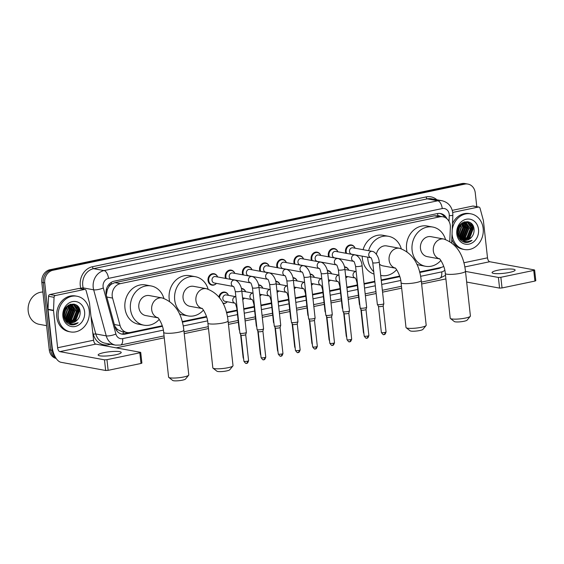 <?xml version="1.0" encoding="UTF-8"?>
<svg xmlns="http://www.w3.org/2000/svg" width="564" height="564" viewBox="0 0 564 564"><rect width="100%" height="100%" fill="white"/><g stroke="black" fill="none" stroke-linecap="round" stroke-linejoin="round"><path stroke-width="0.85" d="M345.824 277.798A5.436 4.66 -79.6 0 0 347.53 276.6A5.802 4.97 -79.6 0 1 345.838 277.932M328.643 281.394A5.436 4.66 -79.6 0 0 330.349 280.188A5.802 4.97 -79.6 0 1 328.657 281.528M311.455 284.982A5.436 4.66 -79.6 0 0 313.161 283.784A5.802 4.97 -79.6 0 1 311.476 285.123M294.274 288.578A5.436 4.66 -79.6 0 0 295.98 287.379A5.802 4.97 -79.6 0 1 294.288 288.719M277.093 292.173A5.436 4.66 -79.6 0 0 278.799 290.975A5.802 4.97 -79.6 0 1 277.107 292.314M259.912 295.769A5.436 4.66 -79.6 0 0 261.618 294.57A5.802 4.97 -79.6 0 1 259.926 295.903M244.438 298.166A5.802 4.97 -79.6 0 1 242.739 299.498M222.9 303.157A5.436 4.66 -79.6 0 0 223.189 303.221A5.436 4.66 -79.6 0 0 227.25 301.754A5.802 4.97 -79.6 0 1 223.104 303.559M328.678 256.86A5.802 4.97 -79.6 0 1 328.304 255.309A5.802 4.97 -79.6 0 1 334.311 248.562A5.802 4.97 -79.6 0 1 337.899 251.805A5.436 4.66 -79.6 0 0 334.614 248.992L332.548 248.611M311.497 260.455A5.802 4.97 -79.6 0 1 311.124 258.904A5.802 4.97 -79.6 0 1 317.13 252.157A5.802 4.97 -79.6 0 1 320.719 255.4A5.436 4.66 -79.6 0 0 317.433 252.58L315.361 252.2M294.309 264.051A5.802 4.97 -79.6 0 1 293.936 262.5A5.802 4.97 -79.6 0 1 299.949 255.753A5.802 4.97 -79.6 0 1 303.531 258.989A5.436 4.66 -79.6 0 0 300.252 256.176L298.18 255.795M277.128 267.646A5.802 4.97 -79.6 0 1 276.755 266.088A5.802 4.97 -79.6 0 1 282.761 259.348A5.802 4.97 -79.6 0 1 286.35 262.584A5.436 4.66 -79.6 0 0 283.065 259.771L280.999 259.391M345.859 253.264A5.802 4.97 -79.6 0 1 345.485 251.713A5.802 4.97 -79.6 0 1 351.499 244.973A5.802 4.97 -79.6 0 1 355.08 248.209A5.436 4.66 -79.6 0 0 351.802 245.396L349.729 245.016M259.948 271.235A5.802 4.97 -79.6 0 1 259.574 269.684A5.802 4.97 -79.6 0 1 265.581 262.944A5.802 4.97 -79.6 0 1 269.169 266.18A5.436 4.66 -79.6 0 0 265.884 263.367L263.811 262.986M242.76 274.83A5.802 4.97 -79.6 0 1 242.386 273.279A5.802 4.97 -79.6 0 1 248.4 266.532A5.802 4.97 -79.6 0 1 251.981 269.775A5.436 4.66 -79.6 0 0 248.703 266.962L246.63 266.582M225.579 278.426A5.802 4.97 -79.6 0 1 225.205 276.875A5.802 4.97 -79.6 0 1 231.219 270.128A5.802 4.97 -79.6 0 1 234.8 273.371A5.436 4.66 -79.6 0 0 231.515 270.551L229.449 270.17M217.612 276.959A5.436 4.66 -79.6 0 0 214.334 274.146A5.436 4.66 -79.6 0 0 208.701 280.47A5.436 4.66 -79.6 0 0 212.367 284.848A5.436 4.66 -79.6 0 0 216.428 283.382A5.802 4.97 -79.6 0 1 211.937 285.137A5.802 4.97 -79.6 0 1 208.024 280.47A5.802 4.97 -79.6 0 1 214.031 273.723A5.802 4.97 -79.6 0 1 217.619 276.959M449.769 241.314L450.354 227.419A10.878 9.327 100.4 0 0 450.291 225.544A10.878 9.327 100.4 0 0 442.951 216.787A10.878 9.327 100.4 0 0 439.807 216.837L120.351 283.65A10.878 9.327 100.4 0 0 112.567 298.074L120.083 325.569A10.878 9.327 100.4 0 0 127.076 332.506A10.878 9.327 100.4 0 0 130.221 332.457L162.249 325.759M108.803 286.85A10.878 9.327 -79.6 0 1 111.58 284.052L111.418 284.087A3.624 3.109 100.4 0 0 108.803 286.85L107.371 289.459L106.279 294.972M114.816 326.281L117.538 329.587L121.563 331.491L127.076 332.506M440.026 216.252A3.624 3.109 100.4 0 0 437.883 215.8L434.287 215.822L114.83 282.642L111.58 284.052M419.595 271.933L440.921 267.47A10.878 9.327 100.4 0 0 443.72 266.363M182.193 321.586L206.48 316.51L182.2 321.6M226.425 312.336L236.993 310.122L226.425 312.35M243.761 308.712L254.181 306.527L243.761 308.727M260.942 305.117L271.362 302.938L260.942 305.131M278.123 301.521L288.542 299.343L278.123 301.536M295.31 297.926L305.73 295.748L295.31 297.94M312.491 294.33L322.911 292.152L312.491 294.352M340.099 288.578L329.672 290.756L340.092 288.556M357.28 284.982L346.86 287.161L357.28 284.968M374.806 281.316L364.041 283.565L374.806 281.302M381.222 279.955L399.65 276.099L381.222 279.97M344.47 266.871A5.802 4.97 -79.6 0 1 345.133 266.941A5.802 4.97 -79.6 0 1 348.721 270.177M327.282 270.466A5.802 4.97 -79.6 0 1 327.952 270.537A5.802 4.97 -79.6 0 1 331.533 273.773A5.436 4.66 -79.6 0 0 328.248 270.96L327.36 270.798M310.101 274.062A5.802 4.97 -79.6 0 1 310.764 274.125A5.802 4.97 -79.6 0 1 314.352 277.368A5.436 4.66 -79.6 0 0 311.067 274.555L310.179 274.386M292.92 277.65A5.802 4.97 -79.6 0 1 293.583 277.721A5.802 4.97 -79.6 0 1 297.172 280.964M275.733 281.246A5.802 4.97 -79.6 0 1 276.402 281.316A5.802 4.97 -79.6 0 1 279.984 284.552A5.436 4.66 -79.6 0 0 276.705 281.739L275.81 281.577M258.552 284.841A5.802 4.97 -79.6 0 1 259.214 284.912A5.802 4.97 -79.6 0 1 262.803 288.148A5.436 4.66 -79.6 0 0 259.518 285.335L258.629 285.172M241.371 288.437A5.802 4.97 -79.6 0 1 242.034 288.507A5.802 4.97 -79.6 0 1 245.622 291.743A5.436 4.66 -79.6 0 0 242.337 288.93L241.448 288.768M218.917 296.875A5.802 4.97 -79.6 0 1 224.853 292.096A5.802 4.97 -79.6 0 1 228.434 295.339A5.436 4.66 -79.6 0 0 225.156 292.526L223.083 292.145M446.899 218.719A10.878 9.327 100.4 0 0 440.54 213.523A10.878 9.327 100.4 0 0 437.396 213.573L114.21 281.168A10.878 9.327 100.4 0 0 106.427 295.592L115.07 327.212A10.878 9.327 100.4 0 0 122.064 334.142A10.878 9.327 100.4 0 0 125.201 334.099L162.425 326.316M439.8 213.425A10.878 9.327 -79.6 0 1 444.869 217.401M77.705 309.925A14.502 12.429 -79.6 0 1 76.478 318.279A14.502 12.429 -79.6 0 0 77.705 309.925A14.502 12.429 -79.6 0 0 77.663 309.58A14.502 12.429 -79.6 0 1 77.705 309.925M75.639 319.978A14.502 12.429 -79.6 0 1 74.138 322.164A14.502 12.429 -79.6 0 0 75.639 319.978M72.354 323.983A14.502 12.429 -79.6 0 1 71.818 324.413A14.502 12.429 -79.6 0 0 72.354 323.983M71.698 324.504A14.502 12.429 -79.6 0 1 71.275 324.808A14.502 12.429 -79.6 0 0 71.698 324.504M471.617 227.532A14.502 12.429 -79.6 0 1 470.383 235.893A14.502 12.429 -79.6 0 0 471.617 227.532A14.502 12.429 -79.6 0 0 471.574 227.193A14.502 12.429 -79.6 0 1 471.617 227.532M469.544 237.585A14.502 12.429 -79.6 0 1 468.049 239.77A14.502 12.429 -79.6 0 0 469.544 237.585M466.259 241.589A14.502 12.429 -79.6 0 1 465.73 242.019A14.502 12.429 -79.6 0 0 466.259 241.589M465.61 242.111A14.502 12.429 -79.6 0 1 465.18 242.414A14.502 12.429 -79.6 0 0 465.61 242.111M78.558 307.225A14.502 12.429 -79.6 0 1 79.179 310.193A14.502 12.429 -79.6 0 0 78.558 307.225M472.463 224.832A14.502 12.429 -79.6 0 1 473.083 227.807A14.502 12.429 -79.6 0 0 472.463 224.832M55.138 356.765A10.878 9.327 -79.6 0 1 52.198 350.357L44.746 282.881A10.878 9.327 -79.6 0 1 52.875 270.276L464.771 184.125A10.878 9.327 -79.6 0 1 467.916 184.083A10.878 9.327 -79.6 0 1 475.255 192.832L476.784 206.678M445.891 278.912L421.632 283.988M401.66 288.162L382.568 292.152M376.153 293.499L365.387 295.748M358.626 297.165L348.199 299.343M341.439 300.76L331.019 302.938M324.258 304.349L313.838 306.534M307.077 307.944L296.657 310.122M289.889 311.539L279.469 313.718M272.708 315.135L262.288 317.313M255.527 318.731L245.107 320.909M238.339 322.319L228.462 324.392M208.49 328.565L184.231 333.641M164.265 337.815L116.233 347.861M56.196 358.485A10.878 9.327 -79.6 0 1 49.258 349.814L41.806 282.338A10.878 9.327 -79.6 0 1 49.935 269.74L461.831 183.582L463.305 183.857A10.878 9.327 -79.6 0 1 466.442 183.808A10.878 9.327 -79.6 0 0 463.305 183.857L51.402 270.008L463.305 183.857L464.771 184.125M41.806 282.338L43.273 282.606A10.878 9.327 -79.6 0 1 51.402 270.008A10.878 9.327 -79.6 0 0 43.273 282.606L50.725 350.089L43.273 282.606L44.746 282.881M55.963 358.147A10.878 9.327 -79.6 0 1 50.725 350.089A10.878 9.327 -79.6 0 0 55.963 358.147M76.337 305.039A14.502 12.429 -79.6 0 1 77.374 308.007A14.502 12.429 -79.6 0 0 76.337 305.039M470.242 222.653A14.502 12.429 -79.6 0 1 471.285 225.614A14.502 12.429 -79.6 0 0 470.242 222.653M419.743 272.49L438.327 268.605A10.878 9.327 100.4 0 0 441.309 267.378M182.348 322.15L206.657 317.06M226.573 312.893L237.063 310.701M243.824 309.291L254.244 307.112M261.005 305.695L271.425 303.517M278.186 302.1L288.606 299.921M295.374 298.504L305.794 296.326M312.555 294.916L322.975 292.73M329.736 291.32L340.155 289.142M346.923 287.725L357.343 285.546M364.104 284.129L374.87 281.88M381.285 280.534L399.827 276.656M162.256 325.773L123.735 333.832A10.878 9.327 -79.6 0 1 121.33 333.973M437.347 268.217A10.878 9.327 -79.6 0 1 436.86 268.337L419.595 271.947M472.717 227.736A14.502 12.429 100.4 0 0 471.842 224.028M78.812 310.129A14.502 12.429 100.4 0 0 77.938 306.421M461.831 183.582A10.878 9.327 -79.6 0 1 464.976 183.54L467.916 184.083M509.475 272.419A11.604 1.974 -6.3 0 0 515.129 270.064A11.604 1.974 -6.3 0 0 497.723 270.255A11.604 1.974 -6.3 0 0 492.069 272.609A11.604 1.974 -6.3 0 0 509.475 272.419M452.709 212.431L478.335 207.073L472.822 206.057A1.812 1.551 -79.6 0 1 473.351 206.05L478.857 207.058A1.812 1.551 100.4 0 0 478.335 207.073M452.265 210.358L472.822 206.057M534.623 270.05L535.8 280.703L534.919 281.069L533.741 270.417L534.376 269.923L489.735 261.724A3.624 1.762 78.2 0 1 487.507 257.833L483.411 220.7A1.812 1.551 100.4 0 0 483.355 220.397L480.027 208.215A1.812 1.551 100.4 0 0 478.857 207.058M502.038 287.95L499.57 288.105L498.393 277.446L500.86 277.291L502.038 287.95L534.919 281.069M466.668 282.056L499.57 288.105M500.86 277.291L533.741 270.417M498.393 277.446L465.49 271.404M452.229 229.745A18.133 15.538 -79.6 0 1 470.933 213.848A18.133 15.538 -79.6 0 1 483.165 228.434A18.133 15.538 -79.6 0 1 464.384 249.514A18.133 15.538 -79.6 0 1 452.152 234.927A18.133 15.538 -79.6 0 1 452.06 233.834M452.49 223.591A18.133 15.538 -79.6 0 1 469.467 213.58L470.933 213.848M465.053 242.414C467.577 242.76 469.911 242.069 472.061 240.334C467.309 242.717 463.27 241.822 459.942 237.655A9.066 7.769 -79.6 0 0 464.186 240.257A9.066 7.769 -79.6 0 0 471.025 237.74C473.168 235.519 474.183 232.84 474.063 229.689C473.57 216.816 455.599 220.905 457.538 233.376C458.271 238.311 460.774 241.321 465.053 242.414M478.512 229.407A12.69 10.878 -79.6 0 1 469.029 244.113A12.69 10.878 -79.6 0 1 456.805 233.954A12.69 10.878 -79.6 0 1 466.287 219.248A12.69 10.878 -79.6 0 1 478.512 229.407M463.164 239.989L468.691 237.881L472.026 229.435L467.605 222.618L466.491 222.258M459.336 238.509L461.909 239.813M463.382 240.06L469.149 237.966L472.484 229.52L468.064 222.702L466.724 222.294L460.612 224.38L457.89 232.932L459.089 226.397M462.297 239.615L466.851 237.543L470.186 229.097L465.554 222.195M462.515 239.721L467.309 237.627L470.644 229.181L465.793 222.195M461.465 239.101L465.018 237.204L468.346 228.758L464.595 222.272M461.669 239.242L465.476 237.289L468.811 228.843L464.835 222.237M460.654 238.438L463.178 236.866L466.513 228.427L463.601 222.512M460.858 238.621L463.636 236.951L466.971 228.512L463.855 222.442M459.886 237.585L461.338 236.527L464.673 228.089L462.572 222.942M460.076 237.818L461.803 236.612L465.138 228.173L462.832 222.815M459.131 236.506L462.84 227.75L461.5 223.612M459.315 236.802L459.963 236.281L463.298 227.835L461.775 223.422M458.44 235.082L460.999 227.412L460.358 224.641M458.602 235.484L461.458 227.496L460.654 224.338M458.003 233.581L459.625 227.158L459.427 225.833M466.724 222.294L462.395 222.724M465.335 222.11L464.658 221.92M465.568 222.124L464.313 221.849M464.884 221.955L464.25 221.871M464.376 222.153L463.982 221.962M464.616 222.131L464.116 221.913M457.566 233.588L460.95 238.939M464.045 240.236L471.025 237.74M457.89 232.932L459.942 237.655M464.384 249.514L462.91 249.246A18.133 15.538 -79.6 0 1 451.82 239.425M457.792 231.43L458.469 227.722M460.055 237.486L463.946 227.292L462.854 223.281M461.895 237.825L465.779 227.63L464.694 223.612M463.728 238.156L467.619 227.969L466.527 223.95M467.401 238.833L471.292 228.646L470.207 224.627M469.699 223.718L468.014 221.715M463.192 241.822L465.356 241.434M469.241 239.171L473.125 228.977L470.827 223.062M457.834 230.472L458.172 228.624M459.794 237.472L463.714 227.25L462.501 222.984M461.155 238.219L465.554 227.588L464.186 223.041M462.995 238.558L467.387 227.927L466.026 223.379M466.668 239.228L471.06 228.603L469.699 224.056M469.29 223.4L467.775 221.659M463.086 241.773L465.152 241.385M468.501 239.566L472.9 228.935L470.32 222.695M464.905 242.379L472.061 240.334M470.291 316.305L467.126 320.14A6.528 1.114 173.7 0 1 464.017 321.261A6.528 1.114 173.7 0 1 454.344 321.55L450.417 318.498A10.152 1.727 -6.3 0 0 465.462 318.054A10.152 1.727 -6.3 0 0 470.291 316.305A10.152 1.727 -6.3 0 0 470.411 315.995L465.476 271.242A10.152 1.727 173.7 0 1 460.527 273.3A10.152 1.727 173.7 0 1 445.292 273.469L450.227 318.223A10.152 1.727 -6.3 0 0 450.417 318.498M439.476 258.848A10.152 8.7 100.4 0 1 433.321 250.839A10.152 8.7 100.4 0 1 440.907 239.08A10.152 8.7 100.4 0 1 443.84 239.037L430.988 236.676A10.152 8.7 100.4 0 0 420.469 248.477A10.152 8.7 100.4 0 0 427.315 256.648L439.525 258.89M440.858 260.441A19.944 17.096 -79.6 0 1 425.545 266.278A19.944 17.096 -79.6 0 1 412.094 250.233A19.944 17.096 -79.6 0 1 432.757 227.045A19.944 17.096 -79.6 0 1 445.482 239.425M406.954 251.502A19.944 17.096 -79.6 0 1 406.581 249.217A19.944 17.096 -79.6 0 1 427.244 226.037L432.757 227.045M425.545 266.278L420.039 265.263A19.944 17.096 -79.6 0 1 416.81 264.276M426.067 325.555L422.894 329.397A6.528 1.114 173.7 0 1 419.792 330.518A6.528 1.114 173.7 0 1 410.113 330.807L406.186 327.754A10.152 1.727 -6.3 0 0 421.237 327.303A10.152 1.727 -6.3 0 0 426.067 325.555A10.152 1.727 -6.3 0 0 426.187 325.245L421.245 280.491A10.152 1.727 173.7 0 1 416.295 282.55A10.152 1.727 173.7 0 1 401.06 282.719L406.002 327.472A10.152 1.727 -6.3 0 0 406.186 327.754M395.244 268.097A10.152 8.7 100.4 0 1 389.097 260.089A10.152 8.7 100.4 0 1 396.682 248.329A10.152 8.7 100.4 0 1 399.615 248.287L386.756 245.925A10.152 8.7 100.4 0 0 376.378 254.244M373.742 271.686A19.944 17.096 -79.6 0 1 367.862 259.482A19.944 17.096 -79.6 0 1 367.728 257.17M368.602 250.691A19.944 17.096 -79.6 0 1 388.526 236.302A19.944 17.096 -79.6 0 1 401.251 248.682M374.002 274.069A19.944 17.096 -79.6 0 1 362.349 258.467A19.944 17.096 -79.6 0 1 362.215 256.155M363.096 249.683A19.944 17.096 -79.6 0 1 383.012 235.287L388.526 236.302M379.48 264.163A10.152 8.7 100.4 0 0 383.09 265.898L395.301 268.14M396.626 269.691A19.944 17.096 -79.6 0 1 381.32 275.528A19.944 17.096 -79.6 0 1 380.721 275.408L381.32 275.528M232.897 365.958L229.724 369.801A6.528 1.114 173.7 0 1 226.622 370.922A6.528 1.114 173.7 0 1 216.943 371.211L213.016 368.158A10.152 1.727 -6.3 0 0 228.067 367.707A10.152 1.727 -6.3 0 0 232.897 365.958A10.152 1.727 -6.3 0 0 233.017 365.648L228.075 320.902A10.152 1.727 173.7 0 1 223.125 322.961A10.152 1.727 173.7 0 1 207.89 323.13L212.832 367.876A10.152 1.727 -6.3 0 0 213.016 368.158M202.074 308.501A10.152 8.7 100.4 0 1 195.927 300.499A10.152 8.7 100.4 0 1 203.512 288.733A10.152 8.7 100.4 0 1 206.445 288.697L193.586 286.336A10.152 8.7 100.4 0 0 183.067 298.137A10.152 8.7 100.4 0 0 189.92 306.301L202.131 308.543M203.456 310.094A19.944 17.096 -79.6 0 1 188.15 315.932A19.944 17.096 -79.6 0 1 174.692 299.886A19.944 17.096 -79.6 0 1 195.356 276.705A19.944 17.096 -79.6 0 1 208.088 289.085M169.56 301.155A19.944 17.096 -79.6 0 1 169.186 298.871A19.944 17.096 -79.6 0 1 189.842 275.69L195.356 276.705M188.15 315.932L182.637 314.923A19.944 17.096 -79.6 0 1 179.408 313.929M188.665 375.215L185.5 379.05A6.528 1.114 173.7 0 1 182.391 380.171A6.528 1.114 173.7 0 1 172.718 380.46L168.784 377.408A10.152 1.727 -6.3 0 0 183.836 376.956A10.152 1.727 -6.3 0 0 188.665 375.215A10.152 1.727 -6.3 0 0 188.785 374.898L183.843 330.151A10.152 1.727 173.7 0 1 178.894 332.21A10.152 1.727 173.7 0 1 163.659 332.379L168.601 377.126A10.152 1.727 -6.3 0 0 168.784 377.408M157.842 317.751A10.152 8.7 100.4 0 1 151.695 309.749A10.152 8.7 100.4 0 1 159.281 297.989A10.152 8.7 100.4 0 1 162.213 297.947L149.354 295.585A10.152 8.7 100.4 0 0 138.836 307.387A10.152 8.7 100.4 0 0 145.688 315.558L157.899 317.8M159.231 319.351A19.944 17.096 -79.6 0 1 143.919 325.181A19.944 17.096 -79.6 0 1 130.46 309.135A19.944 17.096 -79.6 0 1 151.124 285.955A19.944 17.096 -79.6 0 1 163.856 298.335M143.919 325.181L138.413 324.173A19.944 17.096 -79.6 0 1 124.954 308.127A19.944 17.096 -79.6 0 1 145.618 284.94L151.124 285.955M349.497 251.6A3.264 2.799 -79.6 0 1 352.874 247.807L372.127 251.34A3.264 2.799 -79.6 0 0 371.006 251.396A3.264 2.799 -79.6 0 0 368.743 255.132A3.264 2.799 -79.6 0 0 370.745 257.713L351.696 254.223A3.264 2.799 -79.6 0 1 349.497 251.6M346.613 253.405A5.436 4.66 -79.6 0 1 346.162 251.72A5.436 4.66 -79.6 0 1 351.802 245.396M372.748 262.683A3.264 0.557 173.7 0 0 377.464 262.669A3.264 0.557 173.7 0 0 377.647 262.634A3.264 0.557 173.7 0 0 379.234 261.971L383.837 303.665A3.264 0.557 173.7 0 1 383.837 303.707A3.264 0.557 173.7 0 1 382.251 304.327A3.264 0.557 173.7 0 1 377.802 304.602A3.264 0.557 173.7 0 1 377.365 304.419A3.264 0.557 173.7 0 1 377.351 304.377L372.748 262.683C371.824 259.038 371.147 257.367 370.703 257.685L370.943 257.762M384.902 332.443A2.355 0.402 173.7 0 0 386.051 331.963L383.175 305.907A2.355 0.402 173.7 0 1 383.167 305.921A2.355 0.402 173.7 0 1 382.025 306.372A2.355 0.402 173.7 0 1 378.818 306.576A2.355 0.402 173.7 0 1 378.5 306.442A2.355 0.402 173.7 0 1 378.486 306.414L381.37 332.478C384.281 336.539 383.739 333.761 384.19 334.53A2.355 1.149 -101.8 0 0 384.902 332.443A2.355 0.402 173.7 0 1 381.37 332.478M353.579 261.322L334.515 257.818A3.264 2.799 -79.6 0 1 332.309 255.189A3.264 2.799 -79.6 0 1 335.693 251.396L354.939 254.935A3.264 2.799 -79.6 0 0 353.825 254.991A3.264 2.799 -79.6 0 0 351.562 258.728A3.264 2.799 -79.6 0 0 353.565 261.308M329.425 257.001A5.436 4.66 -79.6 0 1 328.981 255.309A5.436 4.66 -79.6 0 1 334.614 248.992M355.567 266.278A3.264 0.557 173.7 0 0 360.283 266.264A3.264 0.557 173.7 0 0 360.459 266.222A3.264 0.557 173.7 0 0 362.053 265.566L366.656 307.26A3.264 0.557 173.7 0 1 366.649 307.295A3.264 0.557 173.7 0 1 365.063 307.923A3.264 0.557 173.7 0 1 360.622 308.198A3.264 0.557 173.7 0 1 360.184 308.014A3.264 0.557 173.7 0 1 360.17 307.972L355.567 266.278C354.643 262.634 353.959 260.963 353.515 261.273L353.762 261.351M366.783 338.125A2.355 1.149 -101.8 0 0 367.009 338.118A2.355 1.149 -101.8 0 0 367.721 336.031A2.355 0.402 173.7 0 0 368.87 335.559L365.994 309.502A2.355 0.402 173.7 0 1 365.987 309.516A2.355 0.402 173.7 0 1 364.845 309.967A2.355 0.402 173.7 0 1 361.63 310.172A2.355 0.402 173.7 0 1 361.312 310.031A2.355 0.402 173.7 0 1 361.305 310.003M315.128 258.784A3.264 2.799 -79.6 0 1 318.512 254.991L337.758 258.531A3.264 2.799 -79.6 0 0 336.645 258.587A3.264 2.799 -79.6 0 0 334.374 262.323A3.264 2.799 -79.6 0 0 336.384 264.904L317.328 261.414A3.264 2.799 -79.6 0 1 315.128 258.784M312.244 260.589A5.436 4.66 -79.6 0 1 311.8 258.904A5.436 4.66 -79.6 0 1 317.433 252.58M338.386 269.874A3.264 0.557 173.7 0 0 343.102 269.853A3.264 0.557 173.7 0 0 343.279 269.818A3.264 0.557 173.7 0 0 344.872 269.155L349.476 310.849A3.264 0.557 173.7 0 1 349.468 310.891A3.264 0.557 173.7 0 1 347.882 311.511A3.264 0.557 173.7 0 1 343.441 311.793A3.264 0.557 173.7 0 1 342.997 311.61A3.264 0.557 173.7 0 1 342.99 311.568L338.386 269.874C337.462 266.222 336.778 264.558 336.334 264.868L336.581 264.946M349.595 341.713A2.355 1.149 -101.8 0 0 349.828 341.713A2.355 1.149 -101.8 0 0 350.54 339.627A2.355 0.402 173.7 0 0 351.682 339.147L348.806 313.098A2.355 0.402 173.7 0 1 348.806 313.112A2.355 0.402 173.7 0 1 347.657 313.563A2.355 0.402 173.7 0 1 344.449 313.76A2.355 0.402 173.7 0 1 344.132 313.626A2.355 0.402 173.7 0 1 344.125 313.598M319.21 268.506L300.147 265.002A3.264 2.799 -79.6 0 1 297.947 262.38A3.264 2.799 -79.6 0 1 301.324 258.587L320.578 262.119A3.264 2.799 -79.6 0 0 319.457 262.175A3.264 2.799 -79.6 0 0 317.194 265.919A3.264 2.799 -79.6 0 0 319.196 268.499M295.064 264.185A5.436 4.66 -79.6 0 1 294.612 262.5A5.436 4.66 -79.6 0 1 300.252 256.176M321.198 273.469A3.264 0.557 173.7 0 0 325.921 273.448A3.264 0.557 173.7 0 0 326.098 273.413A3.264 0.557 173.7 0 0 327.684 272.75L332.288 314.444A3.264 0.557 173.7 0 1 332.288 314.486A3.264 0.557 173.7 0 1 330.701 315.107A3.264 0.557 173.7 0 1 326.253 315.389A3.264 0.557 173.7 0 1 325.816 315.198A3.264 0.557 173.7 0 1 325.802 315.163L321.198 273.469C320.281 269.818 319.598 268.154 319.153 268.464L319.393 268.542M332.415 345.309A2.355 1.149 -101.8 0 0 332.64 345.309A2.355 1.149 -101.8 0 0 333.352 343.222A2.355 0.402 173.7 0 0 334.501 342.743L331.625 316.693A2.355 0.402 173.7 0 1 331.625 316.707A2.355 0.402 173.7 0 1 330.476 317.151A2.355 0.402 173.7 0 1 327.268 317.356A2.355 0.402 173.7 0 1 326.951 317.222A2.355 0.402 173.7 0 1 326.937 317.194M280.759 265.975A3.264 2.799 -79.6 0 1 284.143 262.182L303.39 265.714A3.264 2.799 -79.6 0 0 302.276 265.771A3.264 2.799 -79.6 0 0 300.013 269.507A3.264 2.799 -79.6 0 0 302.015 272.088L282.966 268.598A3.264 2.799 -79.6 0 1 280.759 265.975M277.876 267.78A5.436 4.66 -79.6 0 1 277.432 266.095A5.436 4.66 -79.6 0 1 283.065 259.771M304.017 277.065A3.264 0.557 173.7 0 0 308.734 277.044A3.264 0.557 173.7 0 0 308.917 277.009A3.264 0.557 173.7 0 0 310.503 276.346L315.107 318.04A3.264 0.557 173.7 0 1 315.107 318.082A3.264 0.557 173.7 0 1 313.513 318.702A3.264 0.557 173.7 0 1 309.072 318.984A3.264 0.557 173.7 0 1 308.635 318.794A3.264 0.557 173.7 0 1 308.621 318.759L304.017 277.065C303.094 273.413 302.41 271.742 301.973 272.059L302.212 272.137M315.234 348.904A2.355 1.149 -101.8 0 0 315.459 348.904A2.355 1.149 -101.8 0 0 316.171 346.818A2.355 0.402 173.7 0 0 317.32 346.338L314.444 320.281A2.355 0.402 173.7 0 1 314.437 320.303A2.355 0.402 173.7 0 1 313.295 320.747A2.355 0.402 173.7 0 1 310.08 320.951A2.355 0.402 173.7 0 1 309.763 320.817A2.355 0.402 173.7 0 1 309.756 320.789M284.848 275.697L265.778 272.193A3.264 2.799 -79.6 0 1 263.578 269.571A3.264 2.799 -79.6 0 1 266.962 265.778L286.209 269.31A3.264 2.799 -79.6 0 0 285.095 269.366A3.264 2.799 -79.6 0 0 282.832 273.103A3.264 2.799 -79.6 0 0 284.834 275.683M260.695 271.376A5.436 4.66 -79.6 0 1 260.251 269.691A5.436 4.66 -79.6 0 1 265.884 263.367M286.836 280.653A3.264 0.557 173.7 0 0 291.553 280.639A3.264 0.557 173.7 0 0 291.729 280.604A3.264 0.557 173.7 0 0 293.322 279.941L297.926 321.635A3.264 0.557 173.7 0 1 297.919 321.677A3.264 0.557 173.7 0 1 296.333 322.298A3.264 0.557 173.7 0 1 291.891 322.573A3.264 0.557 173.7 0 1 291.447 322.389A3.264 0.557 173.7 0 1 291.44 322.347L286.836 280.653C285.913 277.009 285.229 275.338 284.785 275.655L285.031 275.733M298.046 352.5A2.355 1.149 -101.8 0 0 298.278 352.5A2.355 1.149 -101.8 0 0 298.99 350.413A2.355 0.402 173.7 0 0 300.14 349.934L297.263 323.877A2.355 0.402 173.7 0 1 297.256 323.891A2.355 0.402 173.7 0 1 296.107 324.342A2.355 0.402 173.7 0 1 292.899 324.547A2.355 0.402 173.7 0 1 292.582 324.413A2.355 0.402 173.7 0 1 292.575 324.385M246.397 273.159A3.264 2.799 -79.6 0 1 249.774 269.366L269.028 272.906A3.264 2.799 -79.6 0 0 267.907 272.962A3.264 2.799 -79.6 0 0 265.644 276.698A3.264 2.799 -79.6 0 0 267.646 279.279L248.597 275.789A3.264 2.799 -79.6 0 1 246.397 273.159M243.514 274.971A5.436 4.66 -79.6 0 1 243.063 273.279A5.436 4.66 -79.6 0 1 248.703 266.962M269.648 284.249A3.264 0.557 173.7 0 0 274.372 284.235A3.264 0.557 173.7 0 0 274.548 284.193A3.264 0.557 173.7 0 0 276.141 283.537L280.738 325.231A3.264 0.557 173.7 0 1 280.738 325.266A3.264 0.557 173.7 0 1 279.152 325.893A3.264 0.557 173.7 0 1 274.703 326.168A3.264 0.557 173.7 0 1 274.266 325.985A3.264 0.557 173.7 0 1 274.252 325.943L269.648 284.249C268.732 280.604 268.048 278.933 267.604 279.243L267.851 279.321M280.865 356.096A2.355 1.149 -101.8 0 0 281.091 356.088A2.355 1.149 -101.8 0 0 281.803 354.002A2.355 0.402 173.7 0 0 282.952 353.529L280.075 327.472A2.355 0.402 173.7 0 1 280.075 327.487A2.355 0.402 173.7 0 1 278.926 327.938A2.355 0.402 173.7 0 1 275.718 328.142A2.355 0.402 173.7 0 1 275.401 328.001A2.355 0.402 173.7 0 1 275.387 327.973M250.479 282.881L231.416 279.384A3.264 2.799 -79.6 0 1 229.21 276.755A3.264 2.799 -79.6 0 1 232.594 272.962L251.84 276.501A3.264 2.799 -79.6 0 0 250.726 276.557A3.264 2.799 -79.6 0 0 248.463 280.294A3.264 2.799 -79.6 0 0 250.465 282.874M226.333 278.56A5.436 4.66 -79.6 0 1 225.882 276.875A5.436 4.66 -79.6 0 1 231.515 270.551M252.468 287.844A3.264 0.557 173.7 0 0 257.184 287.823A3.264 0.557 173.7 0 0 257.367 287.788A3.264 0.557 173.7 0 0 258.954 287.125L263.557 328.819A3.264 0.557 173.7 0 1 263.557 328.861A3.264 0.557 173.7 0 1 261.971 329.482A3.264 0.557 173.7 0 1 257.522 329.764A3.264 0.557 173.7 0 1 257.085 329.58A3.264 0.557 173.7 0 1 257.071 329.538L252.468 287.844C251.544 284.193 250.86 282.529 250.423 282.839L250.663 282.916M263.684 359.684A2.355 1.149 -101.8 0 0 263.91 359.684A2.355 1.149 -101.8 0 0 264.622 357.597A2.355 0.402 173.7 0 0 265.771 357.118L262.894 331.068A2.355 0.402 173.7 0 1 262.887 331.082A2.355 0.402 173.7 0 1 261.745 331.533A2.355 0.402 173.7 0 1 258.531 331.731A2.355 0.402 173.7 0 1 258.213 331.597A2.355 0.402 173.7 0 1 258.206 331.569M212.029 280.35A3.264 2.799 -79.6 0 1 215.413 276.557L234.659 280.089A3.264 2.799 -79.6 0 0 233.545 280.146A3.264 2.799 -79.6 0 0 231.282 283.889A3.264 2.799 -79.6 0 0 233.284 286.47L214.228 282.973A3.264 2.799 -79.6 0 1 212.029 280.35M235.287 291.44A3.264 0.557 173.7 0 0 240.003 291.419A3.264 0.557 173.7 0 0 240.179 291.384A3.264 0.557 173.7 0 0 241.773 290.721L246.376 332.415A3.264 0.557 173.7 0 1 246.369 332.457A3.264 0.557 173.7 0 1 244.783 333.077A3.264 0.557 173.7 0 1 240.342 333.359A3.264 0.557 173.7 0 1 239.897 333.169A3.264 0.557 173.7 0 1 239.89 333.134L235.287 291.44C234.363 287.788 233.679 286.124 233.235 286.434L233.482 286.512M246.369 332.457L245.707 334.678A2.355 0.402 173.7 0 1 245.707 334.678A2.355 0.402 173.7 0 1 244.557 335.122A2.355 0.402 173.7 0 1 241.35 335.326A2.355 0.402 173.7 0 1 241.032 335.192A2.355 0.402 173.7 0 1 241.025 335.164M344.964 269.994A3.264 2.799 -79.6 0 1 346.507 269.775L356.145 271.545M359.804 304.673A3.264 0.557 173.7 0 1 359.444 304.504A3.264 0.557 173.7 0 1 359.43 304.461L357.054 282.938C356.131 279.293 355.447 277.622 355.003 277.939L355.249 278.017M344.569 267.301A5.436 4.66 -79.6 0 1 345.436 267.364A5.436 4.66 -79.6 0 1 348.707 270.177M327.783 273.589A3.264 2.799 -79.6 0 1 329.327 273.371L338.964 275.14M342.623 308.268A3.264 0.557 173.7 0 1 342.256 308.099A3.264 0.557 173.7 0 1 342.249 308.057L339.873 286.533C338.95 282.888 338.266 281.217 337.822 281.528L338.069 281.612M327.381 270.896A5.436 4.66 -79.6 0 1 328.248 270.96M310.595 277.185A3.264 2.799 -79.6 0 1 312.146 276.959L321.783 278.729M325.442 311.864A3.264 0.557 173.7 0 1 325.075 311.688A3.264 0.557 173.7 0 1 325.061 311.652L322.686 290.129C321.769 286.477 321.085 284.813 320.641 285.123L320.881 285.201M310.2 274.492A5.436 4.66 -79.6 0 1 311.067 274.555M293.414 280.773A3.264 2.799 -79.6 0 1 294.965 280.555L304.595 282.324M308.254 315.452A3.264 0.557 173.7 0 1 307.895 315.283A3.264 0.557 173.7 0 1 307.881 315.248L305.505 293.724C304.581 290.072 303.897 288.408 303.46 288.719L303.7 288.796M293.019 278.08A5.436 4.66 -79.6 0 1 293.886 278.144A5.436 4.66 -79.6 0 1 297.157 280.957M276.233 284.369A3.264 2.799 -79.6 0 1 277.777 284.15L287.414 285.92M291.073 319.048A3.264 0.557 173.7 0 1 290.714 318.879A3.264 0.557 173.7 0 1 290.7 318.836L288.324 297.32C287.4 293.668 286.716 291.997 286.272 292.314L286.519 292.392M275.831 281.676A5.436 4.66 -79.6 0 1 276.705 281.739M259.045 287.964A3.264 2.799 -79.6 0 1 260.596 287.746L270.234 289.515M273.892 322.643A3.264 0.557 173.7 0 1 273.526 322.474A3.264 0.557 173.7 0 1 273.512 322.432L271.136 300.908C270.219 297.263 269.536 295.592 269.091 295.91L269.338 295.987M258.65 285.271A5.436 4.66 -79.6 0 1 259.518 285.335M241.864 291.56A3.264 2.799 -79.6 0 1 243.415 291.341L253.046 293.111M256.705 326.239A3.264 0.557 173.7 0 1 256.345 326.07A3.264 0.557 173.7 0 1 256.331 326.027L253.955 304.504C253.032 300.859 252.348 299.188 251.911 299.498L252.15 299.583M241.47 288.867A5.436 4.66 -79.6 0 1 242.337 288.93M244.431 298.159A5.436 4.66 -79.6 0 1 242.724 299.364M234.786 303.143L225.05 301.352A3.264 2.799 -79.6 0 1 222.851 298.723A3.264 2.799 -79.6 0 1 226.227 294.93L235.865 296.699M239.524 329.834A3.264 0.557 173.7 0 1 239.164 329.658A3.264 0.557 173.7 0 1 239.15 329.623L236.774 308.099C235.851 304.447 235.167 302.783 234.723 303.094L234.969 303.171M219.502 297.637A5.436 4.66 -79.6 0 1 225.156 292.526M115.571 354.812A11.604 1.974 -6.3 0 0 121.225 352.458A11.604 1.974 -6.3 0 0 103.811 352.648A11.604 1.974 -6.3 0 0 98.157 355.003A11.604 1.974 -6.3 0 0 115.571 354.812M55.427 295.529A1.812 1.551 100.4 0 0 54.059 297.313L53.517 310.306A1.812 1.551 100.4 0 0 53.524 310.616L48.01 309.608A1.812 1.551 -79.6 0 1 48.003 309.291L48.553 296.304A1.812 1.551 -79.6 0 1 49.914 294.514L55.427 295.529L84.431 289.459L78.918 288.451A1.812 1.551 -79.6 0 1 79.439 288.444L84.953 289.452A1.812 1.551 100.4 0 0 84.431 289.459M49.914 294.514L78.918 288.451M48.01 309.608L52.114 346.74A14.502 7.05 -101.8 0 0 61.032 362.299L105.665 370.492L104.488 359.839L59.855 351.64A3.624 1.762 78.2 0 1 57.627 347.755L53.524 310.616M140.718 352.444L141.895 363.096L141.007 363.463L139.83 352.81L140.464 352.317L95.831 344.118A3.624 1.762 78.2 0 1 93.603 340.226L89.5 303.094A1.812 1.551 100.4 0 0 89.443 302.79L86.116 290.608A1.812 1.551 100.4 0 0 84.953 289.452M104.488 359.839L106.956 359.684L108.133 370.336L141.007 363.463M108.133 370.336L105.665 370.492M106.956 359.684L139.83 352.81M46.593 325.675L39.212 324.321A16.314 13.987 -79.6 0 1 28.2 311.187A16.314 13.987 -79.6 0 1 42.878 292.025M58.24 317.313A18.133 15.538 -79.6 0 1 77.028 296.241A18.133 15.538 -79.6 0 1 89.26 310.827A18.133 15.538 -79.6 0 1 70.472 331.907A18.133 15.538 -79.6 0 1 58.24 317.313M70.472 331.907L69.005 331.632A18.133 15.538 -79.6 0 1 56.774 317.046A18.133 15.538 -79.6 0 1 75.555 295.973L77.028 296.241M71.142 324.801C73.665 325.146 76.006 324.455 78.156 322.728C73.405 325.111 69.365 324.215 66.037 320.049A9.066 7.769 -79.6 0 0 70.274 322.65A9.066 7.769 -79.6 0 0 77.12 320.126C79.263 317.913 80.271 315.227 80.151 312.082C79.665 299.209 61.695 303.298 63.633 315.769C64.359 320.704 66.869 323.715 71.142 324.801M84.607 311.8A12.69 10.878 -79.6 0 1 75.125 326.5A12.69 10.878 -79.6 0 1 62.893 316.341A12.69 10.878 -79.6 0 1 72.375 301.641A12.69 10.878 -79.6 0 1 84.607 311.8M69.252 322.375L74.779 320.274L78.114 311.829L73.694 305.004L72.587 304.645M65.431 320.902L68.004 322.206M69.471 322.453L75.238 320.359L78.572 311.913L74.152 305.089L72.812 304.687L66.707 306.767L63.986 315.325L65.177 308.79M68.392 322.002L72.946 319.936L76.281 311.49L71.649 304.581M68.604 322.107L73.405 320.021L76.739 311.575L71.889 304.588M67.553 321.494L71.106 319.598L74.441 311.152L70.69 304.666M67.765 321.635L71.565 319.682L74.899 311.236L70.93 304.63M66.749 320.831L69.273 319.259L72.608 310.813L69.696 304.905M66.947 321.008L69.732 319.344L73.066 310.898L69.943 304.828M65.974 319.978L67.433 318.921L70.768 310.482L68.667 305.336M66.164 320.211L67.891 319.005L71.226 310.56L68.928 305.209M65.227 318.9L68.928 310.144L67.595 306.005M65.41 319.196L66.058 318.667L69.393 310.228L67.863 305.815M64.536 317.469L67.095 309.805L66.453 307.035M64.698 317.87L67.553 309.89L66.749 306.731M64.099 315.974L65.72 309.551L65.523 308.226M72.812 304.687L68.484 305.117M71.424 304.504L70.747 304.306M71.663 304.511L70.408 304.243M70.979 304.349L70.338 304.264M70.472 304.546L70.07 304.356M70.712 304.518L70.211 304.306M63.654 315.981L67.045 321.332M70.14 322.622L77.12 320.126M63.986 315.325L66.037 320.049M63.88 313.824L64.564 310.115M66.15 319.873L70.035 309.685L68.949 305.667M67.983 320.211L71.875 310.024L70.789 306.005M69.823 320.549L73.708 310.362L72.622 306.344M73.496 321.226L77.381 311.032L76.295 307.02M75.795 306.111L74.11 304.102M69.287 324.215L71.452 323.828M75.329 321.565L79.221 311.37L76.915 305.455M63.929 312.858L64.268 311.018M65.882 319.866L69.809 309.643L68.589 305.378M67.25 320.613L71.642 309.981L70.281 305.434M69.083 320.951L73.482 310.32L72.114 305.773M72.763 321.621L77.155 310.99L75.787 306.449M75.386 305.787L73.87 304.052M69.175 324.166L71.247 323.778M74.596 321.959L78.988 311.328L76.415 305.089M71.001 324.772L78.156 322.728M106.279 289.847A10.878 2.742 -15.3 0 0 107.371 289.459M437.883 215.8A10.878 5.287 -101.8 0 0 437.516 213.544M123.206 333.923A10.878 5.287 -101.8 0 0 123.163 331.787M116.262 330.003A10.878 2.742 -15.3 0 0 117.538 329.587M111.418 284.087A10.878 5.287 -101.8 0 0 111.171 282.43M434.287 215.822L439.807 216.837M114.33 324.512L120.083 325.569M106.822 297.017L112.567 298.074M114.83 282.642L120.351 283.65M449.029 221.412L449.268 215.617A7.254 6.218 100.4 0 0 449.226 214.369A7.254 6.218 100.4 0 0 442.239 208.56L108.507 278.369A7.254 6.218 100.4 0 0 103.085 286.766A7.254 6.218 100.4 0 0 103.318 287.978L115.902 334.036A7.254 6.218 100.4 0 0 122.656 338.626L163.334 330.123M115.902 334.036A7.254 1.826 -15.3 0 1 106.251 335.876L95.781 333.951A14.502 12.429 100.4 0 0 105.108 343.194L115.578 345.119A14.502 12.429 -79.6 0 1 106.251 335.876L93.673 289.818A14.502 12.429 -79.6 0 1 93.208 287.386A14.502 12.429 -79.6 0 1 104.051 270.586L437.784 200.784A14.502 12.429 -79.6 0 1 441.972 200.721L431.502 198.803A14.502 12.429 100.4 0 0 427.315 198.859L93.582 268.668A14.502 12.429 100.4 0 0 82.739 285.469A14.502 12.429 100.4 0 0 83.204 287.894L83.557 289.198M80.885 288.705L80.793 288.352A16.314 13.987 -79.6 0 1 92.468 266.723L426.201 196.914A1.812 0.881 -101.8 0 0 427.315 198.859L437.784 200.784A7.254 3.525 78.2 0 1 442.239 208.56M80.793 288.352A1.812 0.458 164.7 0 1 83.204 287.894L93.673 289.818A7.254 1.826 -15.3 0 0 103.318 287.978M426.201 196.914A16.314 13.987 -79.6 0 1 436.889 199.79M110.897 344.259L108.577 344.738A16.314 13.987 -79.6 0 1 93.37 334.41L92.679 331.879M52.875 270.276L49.935 269.74M52.198 350.357L49.258 349.814M108.507 278.369A7.254 3.525 78.2 0 0 104.051 270.586L93.582 268.668A1.812 0.881 -101.8 0 1 92.468 266.723M90.959 316.291L95.781 333.951A1.812 0.458 164.7 0 0 93.37 334.41M183.215 325.964L207.566 320.867M227.447 316.714L237.493 314.613M244.254 313.196L254.674 311.018M261.435 309.601L271.855 307.422M278.616 306.005L289.043 303.827M295.804 302.41L306.224 300.231M312.985 298.821L323.405 296.643M330.166 295.226L340.593 293.047M347.353 291.63L357.773 289.452M364.534 288.035L375.3 285.786M381.715 284.439L400.736 280.463M420.61 276.304L441.739 271.89A7.254 6.218 100.4 0 0 444.777 270.248M108.612 343.836A1.812 0.881 -101.8 0 0 108.577 344.738M122.656 338.626A7.254 3.525 78.2 0 1 120.47 345.055L164.053 335.933M441.739 271.89A7.254 3.525 78.2 0 1 439.546 278.313L445.497 275.366M449.268 215.617A7.254 0.606 2.4 0 0 452.843 215.251L451.686 242.619M436.86 268.337L438.327 268.605M123.735 333.832L125.201 334.099M464.821 266.934L489.735 261.724M463.848 262.782L487.507 257.833M471.864 228.286A14.502 12.429 -79.6 0 1 470.996 234.807M470.038 237.056A14.502 12.429 -79.6 0 1 468.367 239.629M466.456 241.611A14.502 12.429 -79.6 0 1 466.026 241.97M465.885 242.076A14.502 12.429 -79.6 0 1 465.385 242.435M470.489 222.815A14.502 12.429 -79.6 0 1 471.582 226.164M383.964 334.53A2.355 1.149 -101.8 0 0 384.19 334.53C384.176 333.93 384.669 335.989 386.051 331.963M367.721 336.031A2.355 0.402 173.7 0 1 364.182 336.073L361.305 310.017L360.184 308.014M350.54 339.627A2.355 0.402 173.7 0 1 347.001 339.669L344.125 313.612M333.352 343.222A2.355 0.402 173.7 0 1 329.82 343.264L326.944 317.208L325.816 315.198M316.171 346.818A2.355 0.402 173.7 0 1 312.632 346.853L309.756 320.803M298.99 350.413A2.355 0.402 173.7 0 1 295.451 350.448L292.575 324.399L291.447 322.389M281.803 354.002A2.355 0.402 173.7 0 1 278.271 354.044L275.394 327.987L274.266 325.985M264.622 357.597A2.355 0.402 173.7 0 1 261.083 357.639L258.206 331.583L257.085 329.58M246.496 363.279A2.355 1.149 -101.8 0 0 246.729 363.279C246.715 362.68 247.201 364.739 248.59 360.713A2.355 0.402 173.7 0 1 247.441 361.193A2.355 0.402 173.7 0 1 243.902 361.235L241.025 335.178L239.897 333.169M243.902 361.235C246.813 365.289 246.278 362.518 246.729 363.279A2.355 1.149 -101.8 0 0 247.441 361.193M355.052 277.967A3.264 2.799 -79.6 0 1 353.05 275.387A3.264 2.799 -79.6 0 1 355.313 271.651A3.264 2.799 -79.6 0 1 356.152 271.559M357.428 283.149A3.264 0.557 173.7 0 1 357.054 282.938M363.815 332.732A2.355 0.402 173.7 0 1 363.442 332.563L360.868 309.241M328.474 279.85L337.885 281.577A3.264 2.799 -79.6 0 1 335.862 278.983A3.264 2.799 -79.6 0 1 338.132 275.246A3.264 2.799 -79.6 0 1 338.964 275.154M340.247 286.745A3.264 0.557 173.7 0 1 339.873 286.533M346.634 336.327A2.355 0.402 173.7 0 1 346.261 336.158L343.688 312.83M320.683 285.158A3.264 2.799 -79.6 0 1 318.681 282.578A3.264 2.799 -79.6 0 1 320.944 278.842A3.264 2.799 -79.6 0 1 321.783 278.75M323.059 290.34A3.264 0.557 173.7 0 1 322.686 290.129M329.447 339.923A2.355 0.402 173.7 0 1 329.08 339.754L326.5 316.425M294.105 287.034L303.517 288.761A3.264 2.799 -79.6 0 1 301.5 286.174A3.264 2.799 -79.6 0 1 303.763 282.437A3.264 2.799 -79.6 0 1 304.602 282.345M305.878 293.936A3.264 0.557 173.7 0 1 305.505 293.724M312.266 343.518A2.355 0.402 173.7 0 1 311.892 343.342L309.319 320.021M276.924 290.629L286.336 292.356A3.264 2.799 -79.6 0 1 284.319 289.762A3.264 2.799 -79.6 0 1 286.582 286.026A3.264 2.799 -79.6 0 1 287.414 285.934M288.697 297.531A3.264 0.557 173.7 0 1 288.324 297.32M295.085 347.107A2.355 0.402 173.7 0 1 294.711 346.938L292.138 323.616M269.134 295.938A3.264 2.799 -79.6 0 1 267.132 293.358A3.264 2.799 -79.6 0 1 269.395 289.621A3.264 2.799 -79.6 0 1 270.234 289.529M271.517 301.12A3.264 0.557 173.7 0 1 271.136 300.908M277.897 350.702A2.355 0.402 173.7 0 1 277.53 350.533L274.957 327.212M251.953 299.533A3.264 2.799 -79.6 0 1 249.951 296.953A3.264 2.799 -79.6 0 1 252.214 293.217A3.264 2.799 -79.6 0 1 253.053 293.125M254.329 304.715A3.264 0.557 173.7 0 1 253.955 304.504M260.716 354.298A2.355 0.402 173.7 0 1 260.342 354.129L257.769 330.8M234.772 303.129A3.264 2.799 -79.6 0 1 232.77 300.549A3.264 2.799 -79.6 0 1 235.033 296.812A3.264 2.799 -79.6 0 1 235.865 296.72M237.148 308.311A3.264 0.557 173.7 0 1 236.774 308.099M243.535 357.893A2.355 0.402 173.7 0 1 243.162 357.724L240.588 334.396M59.855 351.64L95.831 344.118M57.627 347.755L93.603 340.226M48.003 309.291L53.517 310.306M54.059 297.313L48.553 296.304M77.952 310.679A14.502 12.429 -79.6 0 1 77.085 317.201M76.126 319.45A14.502 12.429 -79.6 0 1 74.462 322.023M72.552 324.004A14.502 12.429 -79.6 0 1 72.114 324.356M71.98 324.462A14.502 12.429 -79.6 0 1 71.48 324.829M76.584 305.202A14.502 12.429 -79.6 0 1 77.67 308.557M437.438 215.779L442.951 216.787M452.843 215.251L452.765 212.896C451.757 206.346 448.161 202.293 441.972 200.721M115.578 345.119L120.47 345.055M184.019 331.759L208.285 326.683M228.251 322.509L238.135 320.444M244.896 319.027L255.316 316.848M262.077 315.431L272.504 313.253M279.265 311.836L289.684 309.657M296.445 308.247L306.865 306.062M313.626 304.652L324.053 302.473M330.814 301.056L341.234 298.878M347.995 297.461L358.415 295.282M365.176 293.865L375.941 291.616M382.364 290.277L401.455 286.279M421.421 282.106L439.546 278.313M443.84 239.037C456.311 243.507 463.516 254.237 465.476 271.242M439.321 258.728C439.278 257.699 444.925 265.686 445.292 273.469M399.615 248.287C412.08 252.757 419.292 263.494 421.245 280.491M395.089 267.978C395.047 266.948 400.701 274.936 401.06 282.719M206.445 288.697C218.91 293.16 226.122 303.897 228.075 320.902M201.919 308.381C201.877 307.352 207.531 315.339 207.89 323.13M162.213 297.947C174.678 302.41 181.89 313.147 183.843 330.151M157.687 317.638C157.645 316.601 163.299 324.589 163.659 332.379M379.234 261.971C379.071 257.374 375.455 251.622 372.127 251.34M378.5 306.442L377.365 304.419M383.167 305.921L383.837 303.707M368.87 335.559C367.481 339.577 366.995 337.519 367.009 338.118C366.558 337.357 367.094 340.134 364.182 336.073M362.053 265.566C361.891 260.963 358.267 255.217 354.939 254.935M365.987 309.516L366.649 307.295M351.682 339.147C350.3 343.173 349.807 341.114 349.828 341.713C349.37 340.952 349.913 343.73 347.001 339.669M344.872 269.155C344.71 264.558 341.086 258.813 337.758 258.531M344.132 313.626L342.997 311.61M348.806 313.112L349.468 310.891M334.501 342.743C333.12 346.768 332.626 344.71 332.64 345.309C332.189 344.548 332.732 347.318 329.82 343.264M327.684 272.75C327.529 268.154 323.905 262.408 320.578 262.119M331.625 316.707L332.288 314.486M317.32 346.338C315.932 350.364 315.445 348.305 315.459 348.904C315.008 348.136 315.544 350.914 312.632 346.853M310.503 276.346C310.341 271.749 306.717 265.996 303.39 265.714M309.763 320.817L308.635 318.794M314.437 320.303L315.107 318.082M300.14 349.934C298.751 353.959 298.264 351.901 298.278 352.5C297.82 351.732 298.363 354.509 295.451 350.448M293.322 279.941C293.16 275.345 289.536 269.592 286.209 269.31M297.256 323.891L297.919 321.677M282.952 353.529C281.57 357.548 281.076 355.489 281.091 356.088C280.639 355.327 281.182 358.105 278.271 354.044M276.141 283.537C275.979 278.933 272.356 273.188 269.028 272.906M280.075 327.487L280.738 325.266M265.771 357.118C264.382 361.143 263.896 359.085 263.91 359.684C263.458 358.923 264.001 361.7 261.083 357.639M258.954 287.125C258.791 282.529 255.168 276.783 251.84 276.501M262.887 331.082L263.557 328.861M241.773 290.721C241.611 286.124 237.987 280.378 234.659 280.089M214.334 274.146L212.268 273.766M212.367 284.848L210.302 284.467M248.59 360.713L245.714 334.663M359.867 305.265L359.444 304.504M345.436 267.364L344.541 267.202M345.654 276.254L355.066 277.981M363.442 332.563L363.928 333.754M342.686 308.861L342.256 308.099M346.261 336.158L346.747 337.342M325.506 312.449L325.075 311.688M311.286 283.438L320.697 285.172M329.08 339.754L329.559 340.938M308.318 316.044L307.895 315.283M293.886 278.144L292.991 277.981M311.892 343.342L312.378 344.533M291.137 319.64L290.714 318.879M294.711 346.938L295.198 348.129M273.956 323.235L273.526 322.474M259.736 294.225L269.148 295.952M277.53 350.533L278.01 351.724M256.775 326.831L256.345 326.07M242.555 297.82L251.967 299.547M260.342 354.129L260.829 355.313M239.587 330.419L239.164 329.658M243.162 357.724L243.648 358.908"/></g></svg>
